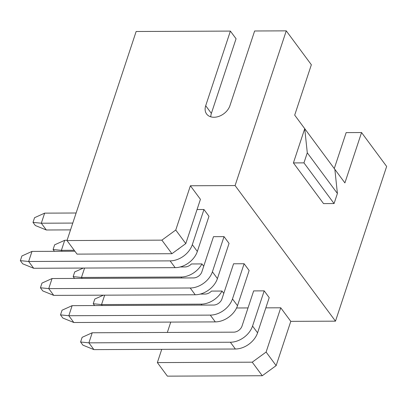 <?xml version="1.0" encoding="UTF-8"?>
<svg xmlns="http://www.w3.org/2000/svg" width="407" height="407" viewBox="0 0 407 407"><rect width="100%" height="100%" fill="white"/><g stroke="black" fill="none" stroke-linecap="round" stroke-linejoin="round"><path stroke-width="0.61" d="M175.753 230.031L190.395 185.76L200.432 199.318L185.79 243.59L171.917 253.709L161.879 240.145L175.753 230.031L185.79 243.59M190.395 185.76L235.088 185.567L335.485 321.159L290.786 321.352L276.144 365.623L262.271 375.737L167.399 376.149L157.356 362.586L252.233 362.179L262.271 375.737M265.832 307.855L280.749 307.789L290.786 321.352M236.574 307.982L248.021 307.931M73.83 322.507L62.836 318.035L60.506 314.886L62.052 310.215L72.141 305.652L213.614 305.041A7.285 5.24 143.5 0 0 221.937 298.972L233.572 263.787L244.114 263.741L249.135 270.523L237.495 305.708A19.429 13.97 143.5 0 1 215.298 321.896L73.83 322.507L68.814 315.725L210.282 315.115A19.429 13.97 -36.5 0 0 232.478 298.926L244.114 263.741M53.755 295.385L42.76 290.913L40.43 287.769L41.977 283.094L52.065 278.536L193.534 277.925A7.285 5.24 143.5 0 0 201.857 271.856L213.492 236.671L224.033 236.625L229.055 243.401L217.419 278.586A19.429 13.97 143.5 0 1 195.223 294.775L53.755 295.385L48.733 288.609L190.201 287.998A19.429 13.97 -36.5 0 0 212.398 271.81L224.033 236.625M197.054 209.534L203.958 209.503L208.974 216.285L197.339 251.47A19.429 13.97 143.5 0 1 175.142 267.658L33.674 268.269L28.653 261.487L170.121 260.877A19.429 13.97 -36.5 0 0 192.318 244.688L203.958 209.503M93.91 349.623L82.916 345.151L80.586 342.007L82.133 337.332L92.221 332.768L233.689 332.163A7.285 5.24 143.5 0 0 242.012 326.093L253.653 290.903L264.194 290.857L269.21 297.639L257.575 332.824A19.429 13.97 143.5 0 1 235.378 349.013L93.91 349.623L88.889 342.842L230.357 342.236A19.429 13.97 -36.5 0 0 252.554 326.048L264.194 290.857M223.779 293.406L222.024 291.041L211.482 291.086A7.285 5.24 143.5 0 1 205.072 294.063L200.264 294.083M203.698 266.285L201.948 263.924L191.407 263.97A7.285 5.24 143.5 0 1 184.992 266.946L180.184 266.967M92.221 332.768L88.889 342.842L80.586 342.007M201.872 305.092L201.165 304.141A19.429 13.97 -36.5 0 0 222.024 291.041M201.165 304.141L101.547 304.568L104.66 295.167M210.785 116.824A13.965 10.043 143.5 0 1 211.375 113.39L205.703 105.728L230.387 31.095L236.06 38.757L211.375 113.39M235.088 185.567L286.258 30.851L254.629 30.988L229.945 105.627A13.965 10.043 143.5 0 1 218.986 116.336A13.965 10.043 143.5 0 1 206.603 113.985A13.965 10.043 143.5 0 1 205.703 105.728M286.258 30.851L311.355 64.749L294.699 115.115L304.736 128.673L344.897 182.911L361.553 132.545L346.159 132.611L334.274 168.559M361.553 132.545L386.65 166.443L335.485 321.159M171.917 253.709L77.045 254.116L67.002 240.557L136.142 31.497L230.387 31.095M334.854 169.348L337.403 193.478L334.071 203.551L323.529 203.597L293.411 162.917L304.736 128.673L307.285 152.803L337.403 193.478M307.285 152.803L303.953 162.871L293.411 162.917M303.953 162.871L334.071 203.551M252.233 362.179L266.107 352.06L276.144 365.623M157.356 362.586L161.742 349.333M167.328 332.448L170.752 322.09M266.107 352.06L280.749 307.789M67.002 240.557L161.879 240.145M94.597 305.555L93.244 303.729L94.79 299.053L103.383 295.172M93.244 303.729L101.547 304.568L102.254 305.525M72.141 305.652L68.814 315.725L60.506 314.886M181.792 277.976L181.084 277.019A19.429 13.97 -36.5 0 0 201.948 263.924M181.084 277.019L81.471 277.447L84.58 268.05M74.517 278.439L73.168 276.612L74.71 271.937L83.303 268.055M73.168 276.612L81.471 277.447L82.178 278.403M52.065 278.536L48.733 288.609L40.43 287.769M67.104 240.247L65.558 240.257A7.285 5.24 -36.5 0 0 64.703 240.313L61.391 250.33L74.201 250.274M64.703 240.313L54.635 244.821L53.088 249.496L61.391 250.33L62.098 251.287M54.436 251.317L53.088 249.496M33.674 268.269L22.68 263.797L20.35 260.653L21.897 255.978L31.985 251.414L74.908 251.231M179.579 248.117A7.285 5.24 143.5 0 1 177.33 249.761M31.985 251.414L28.653 261.487L20.35 260.653M70.533 229.889L46.332 229.991L35.338 225.524L33.008 222.375L34.554 217.699L44.643 213.141L76.114 213.003M72.787 223.077L41.311 223.214L44.643 213.141M33.008 222.375L41.311 223.214L46.332 229.991M257.575 332.824L252.554 326.048M235.378 349.013L230.357 342.236M237.495 305.708L232.478 298.926M215.298 321.896L210.282 315.115M217.419 278.586L212.398 271.81M195.223 294.775L190.201 287.998M197.339 251.47L192.318 244.688M175.142 267.658L170.121 260.877"/></g></svg>
